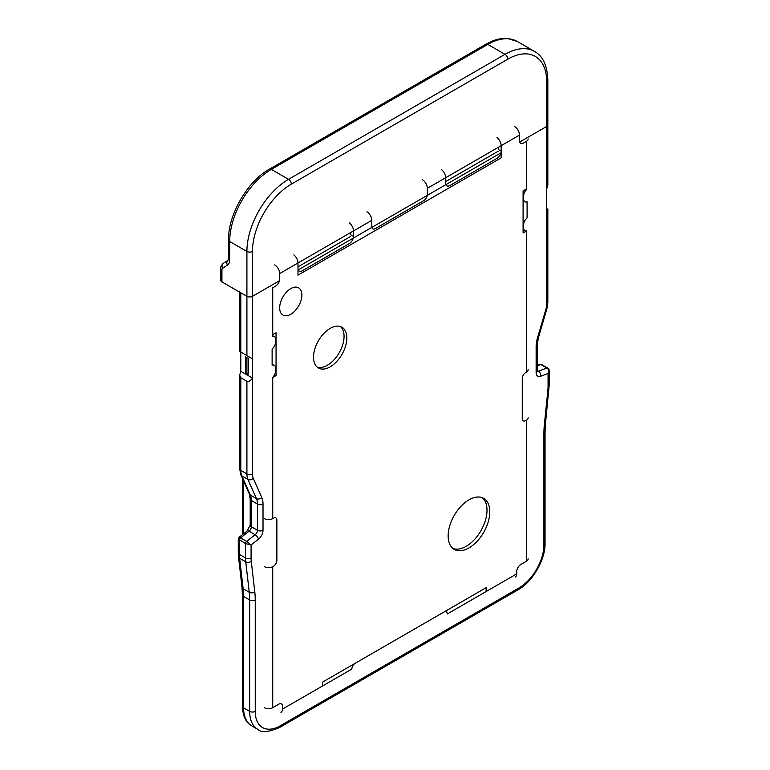 <?xml version="1.0" encoding="UTF-8"?>
<svg xmlns="http://www.w3.org/2000/svg" width="770" height="770" viewBox="0 0 770 770"><rect width="100%" height="100%" fill="white"/><g stroke="black" fill="none" stroke-linecap="round" stroke-linejoin="round"><path stroke-width="1.16" d="M245.524 357.213L245.524 373.238L248.296 374.047L248.296 358.021L246.91 358.021L245.524 357.213L245.524 356.414M246.91 355.615L252.464 358.82L252.464 378.051C250.606 380.842 248.758 381.91 246.91 381.256L240.808 377.733L239.653 375.183L240.808 371.323L240.808 352.092L246.91 355.615L246.91 296.315A3.927 2.262 0 0 0 252.464 296.315L279.423 280.752A5.891 3.398 -60 0 1 275.496 286.219A5.891 3.398 120 0 0 279.664 279.01A5.891 3.398 -60 0 1 279.423 280.752L252.464 296.315L252.464 358.82M340.484 326.547A23.552 13.6 -60 0 1 344.055 336.384A23.552 13.6 -60 0 1 334.671 359.099A23.552 13.6 -60 0 1 317.096 367.059M482.232 497.699A29.443 16.998 -60 0 1 487.006 510.26A29.443 16.998 -60 0 1 475.052 538.913A29.443 16.998 -60 0 1 452.924 548.461M274.669 264.909A7.065 4.081 60 0 1 279.664 273.562L371.814 220.355L353.497 230.933L353.497 236.38L350.716 234.783L350.716 232.54M422.47 179.737A7.065 4.081 60 0 1 427.331 188.313L519.481 135.106L501.164 145.684L501.164 151.132L498.382 149.524L498.382 147.282M441.489 169.641A7.065 4.081 60 0 1 445.647 177.735L445.647 183.183A5.891 3.398 -60 0 0 446.869 185.878A5.891 3.398 -60 0 0 449.815 185.58L496.997 158.341A5.891 3.398 -60 0 0 501.164 151.132M293.822 254.889A7.065 4.081 60 0 1 297.98 262.984L297.98 268.432A5.891 3.398 -60 0 0 299.203 271.127A5.891 3.398 -60 0 0 302.148 270.838L349.33 243.599A5.891 3.398 -60 0 0 353.497 236.38M526.42 372.122L525.727 372.526A4.909 2.83 120 0 0 522.262 378.532L522.262 418.591A4.909 2.83 120 0 0 523.273 420.844A4.909 2.83 -60 0 1 522.262 418.591L522.262 378.532A4.909 2.83 -60 0 1 525.727 372.526L526.42 372.122L526.42 230.827A5.891 3.398 -60 0 1 524.861 230.586A5.891 3.398 -60 0 1 523.648 227.891L523.648 224.686A5.891 3.398 -60 0 1 527.094 217.958L527.094 201.788A5.891 3.398 -60 0 1 524.861 201.74A5.891 3.398 -60 0 1 523.648 199.045L523.648 195.84A5.891 3.398 -60 0 1 526.42 189.709L526.42 141.353L523.648 142.96A5.891 3.398 -60 0 1 520.703 143.249A5.891 3.398 120 0 0 523.648 142.96L526.42 141.353L526.42 188.977L523.09 190.902L523.09 232.944L526.42 231.019L526.42 372.122A5.891 3.398 0 0 0 528.143 369.716M514.485 126.453A7.065 4.081 -120 0 1 519.481 135.106L519.481 140.554A5.891 3.398 120 0 0 520.703 143.249A5.891 3.398 -60 0 1 519.721 142.017L546.681 126.453A3.927 2.262 0 0 0 547.836 124.846L547.836 79.974C547.287 65.498 542.84 55.979 534.486 51.417A58.886 33.995 120 0 0 505.053 54.333L288.548 179.333A58.886 33.995 120 0 0 246.91 251.444L229.701 241.511L229.701 259.817A11.781 6.795 -120 0 1 227.458 265.082A3.927 3.205 -123.4 0 1 228.074 260.212L223.29 263.369A3.927 3.205 56.6 0 0 222.674 268.249L227.458 265.082M427.331 188.313L427.331 194.56A4.909 2.83 -60 0 1 427.263 195.397L371.881 227.371A4.909 2.83 -60 0 1 371.814 226.611A4.909 2.83 120 0 0 372.834 228.854A4.909 2.83 120 0 0 375.288 228.613L423.856 200.566A4.909 2.83 120 0 0 427.331 194.56L427.331 188.313L445.647 177.735M371.814 220.355L371.814 226.611L371.814 220.355A7.065 4.081 -120 0 0 366.963 211.788M279.664 273.562L279.664 279.01L279.664 273.562L297.98 262.984M275.496 286.219L272.724 287.826L272.724 336.172A5.891 3.398 -60 0 1 274.284 336.413A5.891 3.398 -60 0 1 275.496 339.108L275.496 342.313A5.891 3.398 -60 0 1 272.118 348.983L272.118 365.182A5.891 3.398 -60 0 1 274.284 365.259A5.891 3.398 -60 0 1 275.496 367.954L275.496 371.159A5.891 3.398 -60 0 1 272.724 377.29L272.724 518.595L273.417 518.191A4.909 2.83 -60 0 1 275.872 517.95A4.909 2.83 120 0 0 273.417 518.191L272.724 518.595L272.724 377.483L276.055 375.567L276.055 332.756L272.724 334.681L272.724 287.826L275.496 286.219M276.882 520.193A4.909 2.83 120 0 0 275.872 517.95A4.909 2.83 -60 0 1 276.882 520.193L276.882 560.262A4.909 2.83 -60 0 1 273.417 566.268A4.909 2.83 120 0 0 276.882 560.262L276.882 520.193M264.399 707.697A5.891 3.398 0 0 0 272.724 707.697L272.724 566.672L273.417 566.268L272.724 566.672A5.891 3.398 180 0 1 264.399 566.672M272.724 707.697L278.971 704.088A4.909 2.83 -60 0 1 281.425 703.847A4.909 2.83 120 0 0 278.971 704.088L272.724 707.697L272.724 566.672M515.246 577.115A7.065 4.081 -120 0 0 516.709 573.881L486.12 591.543L486.12 587.693L322.582 682.114L322.582 685.954L282.436 709.131L282.436 706.09A4.909 2.83 120 0 0 281.425 703.847A4.909 2.83 -60 0 1 282.436 706.09L282.436 709.131A7.065 4.081 60 0 1 280.973 712.365M282.436 709.131L351.832 669.072A4.909 2.83 -60 0 1 355.297 663.22L443.847 612.102A4.909 2.83 -60 0 1 446.302 611.861A4.909 2.83 -60 0 1 447.312 613.95L516.709 573.881L516.709 571.638A5.891 3.398 -60 0 1 520.866 564.429A5.891 3.398 120 0 0 516.709 571.638L516.709 573.881M528.143 417.792A5.891 3.398 180 0 1 526.42 420.199L526.42 561.224L520.866 564.429L526.42 561.224A5.891 3.398 0 0 0 528.143 558.818M526.42 420.199L525.727 420.603A4.909 2.83 -60 0 1 523.273 420.844A4.909 2.83 120 0 0 525.727 420.603L526.42 420.199L526.42 561.224M346.837 337.982A23.552 13.6 120 0 0 341.957 327.202A23.552 13.6 120 0 0 323.804 333.516A23.552 13.6 120 0 0 313.525 357.213A23.552 13.6 120 0 0 318.405 368.002A23.552 13.6 120 0 0 336.557 361.688A23.552 13.6 120 0 0 346.837 337.982M301.869 295.035A15.698 9.067 120 0 0 298.616 287.845A15.698 9.067 120 0 0 286.517 292.051A15.698 9.067 120 0 0 279.664 307.856A15.698 9.067 120 0 0 282.917 315.046A15.698 9.067 120 0 0 295.016 310.839A15.698 9.067 120 0 0 301.869 295.035A15.698 9.067 -60 0 1 295.016 310.839A15.698 9.067 -60 0 1 282.917 315.046A15.698 9.067 -60 0 1 279.664 307.856A15.698 9.067 -60 0 1 286.517 292.051A15.698 9.067 -60 0 1 298.616 287.845A15.698 9.067 -60 0 1 301.869 295.035M489.778 511.867A29.443 16.998 120 0 0 483.685 498.382A29.443 16.998 120 0 0 460.999 506.275A29.443 16.998 120 0 0 448.15 535.901A29.443 16.998 120 0 0 454.242 549.376A29.443 16.998 120 0 0 476.928 541.493A29.443 16.998 120 0 0 489.778 511.867M528.143 138.947A5.891 3.398 180 0 1 526.42 141.353M501.164 145.684A7.065 4.081 -120 0 0 496.997 137.589M353.497 230.933A7.065 4.081 -120 0 0 349.33 222.848M264.399 518.595A5.891 3.398 0 0 0 272.724 518.595M246.91 374.047L246.91 358.021M239.653 291.195A3.927 2.262 0 0 0 240.808 292.793L246.91 296.315A3.927 2.262 0 0 0 252.464 296.315L252.464 251.444A3.927 2.262 180 0 1 246.91 251.444L246.91 296.315L221.933 281.897A3.927 2.262 0 0 1 220.778 280.29L220.778 268.393A3.927 2.262 180 0 0 221.933 270A3.927 2.262 60 0 1 222.674 268.249M252.281 358.714L240.808 352.092C239.306 351.226 239.306 351.226 240.808 352.092C239.306 351.226 239.306 351.226 240.808 352.092L240.808 292.793M546.854 308.895A3.927 1.242 -163.7 0 1 545.863 309.386L537.364 338.386A3.927 1.242 16.3 0 0 538.355 337.886L546.854 308.895L547.836 302.475A3.927 2.262 0 0 1 546.681 304.083L546.681 208.179C548.182 209.045 548.182 209.045 546.681 208.179L546.681 188.948L547.836 185.079L547.836 124.846A3.927 2.262 0 0 1 546.681 126.453L546.681 81.582A54.959 31.734 120 0 0 507.825 59.146L291.32 184.145A54.959 31.734 120 0 0 252.464 251.444M541.56 364.518L538.702 364.354L540.819 364.499L546.931 368.022A1.964 1.136 -60 0 1 547.663 368.041L541.56 364.518A1.964 1.136 -60 0 0 540.819 364.499L537.287 365.817M251.713 725.821C245.996 722.837 242.897 716.312 242.425 706.254A3.927 2.262 180 0 0 243.58 707.851L249.682 711.384A3.927 2.262 0 0 0 255.236 711.384L255.236 599.984A3.927 2.262 180 0 1 249.682 599.984L243.58 596.461L243.58 707.851A39.251 22.667 120 0 0 251.713 725.821L257.815 729.354A39.251 22.667 -60 0 1 249.682 711.384L249.682 599.984A78.511 45.324 120 0 0 249.259 592.284A3.927 2.531 -6.6 0 0 254.783 591.899L251.27 561.407A3.927 2.531 173.4 0 1 245.736 561.792L239.634 558.269L243.147 588.761L249.259 592.284L245.736 561.792A39.251 22.667 -60 0 1 245.524 557.942L239.412 554.419L239.412 540.088A1.964 1.136 -60 0 1 240.558 537.855L249.056 531.213A3.927 1.838 52 0 0 247.122 531.002L239.027 537.325L238.267 538.885L245.524 543.61L251.078 544.958L251.078 557.942A3.927 2.262 0 0 1 245.524 557.942L245.524 543.61A1.964 1.136 -60 0 1 246.669 541.377L251.078 544.958L258.422 539.221A3.927 1.838 -128 0 0 255.159 534.746L249.056 531.213A3.927 2.262 120 0 0 251.347 526.738L257.459 530.26L257.459 504.042L251.347 500.51A19.625 11.329 120 0 0 250.327 495.062L256.429 498.585L247.93 479.402L241.828 475.879A19.625 11.329 -60 0 1 240.808 470.422L246.91 473.945L246.91 381.256M258.422 539.221A7.854 4.533 120 0 0 263.013 530.26A3.927 2.262 0 0 1 257.459 530.26A3.927 2.262 120 0 1 255.168 534.746L246.669 541.377L240.558 537.855C239.027 537.008 238.642 537.142 239.412 538.23M549.01 388.956A3.927 1.964 -174.2 0 1 547.874 390.159L544.361 424.713A3.927 1.964 5.8 0 0 545.487 423.51L549.222 384.865A3.927 2.262 0 0 1 548.067 386.473L548.067 373.489C548.779 370.63 548.394 368.801 546.931 368.022L538.432 371.198A3.927 2.628 69.5 0 1 540.723 376.241L548.067 373.489L549.222 370.976C549.51 370.187 548.991 369.215 547.663 368.041M549.222 384.865L549.222 370.976M297.98 270.039L501.164 152.73L501.164 157.85L297.98 275.159L297.98 270.039M240.808 371.323L252.464 378.051L252.464 473.945A3.927 2.262 0 0 1 246.91 473.945A19.625 11.329 -60 0 0 247.93 479.402A3.927 2.955 156.1 0 0 253.282 478.314A15.698 9.067 -60 0 1 252.464 473.945M519.481 135.106L519.481 140.554A5.891 3.398 -60 0 0 519.721 142.017L546.681 126.453L546.681 188.948M350.485 236.525L297.98 266.834M498.151 151.267L445.647 181.576M244.071 716.379A3.927 3.032 -29.4 0 0 244.129 716.475A3.927 3.927 0 0 1 244.071 716.379L242.425 709.459A3.927 2.262 0 0 0 242.656 710.21M537.287 370.543L538.432 371.198A3.927 2.262 120 0 1 537.306 371.304M544.361 424.713A82.438 47.596 120 0 0 543.909 433.327L543.909 544.717A3.927 2.262 0 0 0 545.054 543.11L545.054 431.72A3.927 2.262 180 0 1 543.909 433.327L543.909 541.512M238.267 538.885L238.267 552.812A3.927 2.262 180 0 0 239.412 554.419A39.251 22.667 120 0 0 239.634 558.269A3.927 2.531 173.4 0 1 238.488 556.729L242.001 587.221A3.927 2.531 173.4 0 0 243.147 588.761A78.511 45.324 -60 0 1 243.58 596.461A3.927 2.262 180 0 1 242.425 594.854L242.425 709.459M247.122 531.002L250.202 525.13A3.927 2.262 0 0 0 251.347 526.738L251.347 500.51A3.927 2.262 0 0 1 250.202 498.912L249.307 493.955A3.927 2.955 -23.9 0 0 250.327 495.062L241.828 475.879A3.927 2.955 -23.9 0 1 240.808 474.772L239.653 468.824A3.927 2.262 0 0 0 240.808 470.422L240.808 377.733M263.013 530.26L263.013 504.042A3.927 2.262 180 0 1 257.459 504.042A19.625 11.329 120 0 0 256.429 498.585A3.927 2.955 -23.9 0 0 261.781 497.497L253.282 478.314M239.412 540.088L239.412 551.214A35.333 20.395 120 0 0 239.412 551.233M536.132 346.346L536.132 372.574A3.927 2.262 0 0 0 537.287 370.967L537.287 344.748A3.927 2.262 180 0 1 536.132 346.346A23.552 13.6 120 0 1 537.364 338.386M536.132 372.574A7.854 4.533 120 0 0 540.723 376.241M548.067 386.473A35.333 20.395 -60 0 1 547.874 390.159M518.922 587.982L280.222 725.802A3.927 2.262 60 0 1 279.404 727.602L518.114 589.782A3.927 2.262 -120 0 0 518.922 587.982A35.333 20.395 -60 0 0 543.909 544.717M280.222 725.802A35.333 20.395 -60 0 1 255.236 711.384M255.236 599.984A82.438 47.596 120 0 0 254.783 591.899M251.27 561.407A35.333 20.395 -60 0 1 251.078 557.942M263.013 504.042A23.552 13.6 120 0 0 261.781 497.497M546.681 304.083A15.698 9.067 -60 0 1 545.863 309.386M243.58 481.019L243.58 533.774M221.933 270L221.933 281.897M547.836 79.974A3.927 2.262 0 0 1 546.681 81.582L546.681 123.248M291.32 184.145A3.927 2.262 -120 0 0 288.548 179.333L271.338 169.4A58.886 33.995 120 0 0 229.701 241.511A3.927 2.262 180 0 1 228.555 239.913L228.555 258.219A3.927 2.262 0 0 0 229.701 259.817M507.825 59.146A3.927 2.262 -120 0 0 505.053 54.333L487.843 44.4L271.338 169.4A3.927 2.262 60 0 0 269.375 169.208C247.622 180.94 227.843 215.196 228.555 239.913M220.778 268.393C220.451 267.036 221.288 265.361 223.29 263.369A3.927 3.205 56.6 0 1 223.425 263.282L227.949 260.298M517.276 41.484A58.886 33.995 120 0 0 487.843 44.4A3.927 2.262 -120 0 0 485.88 44.208L492.136 41.137C497.834 38.895 503.031 38.019 507.728 38.5L517.276 41.484L534.486 51.417M239.653 351.428L239.653 292.128M249.307 493.955L240.808 474.772M250.202 525.13L250.202 498.912M238.267 552.812L238.488 556.729M242.001 587.221L242.425 594.854L242.425 588.165M538.702 364.354L537.287 364.884M537.287 344.748L538.355 337.886M536.95 371.169L537.364 371.564L537.287 370.967M545.054 431.72L545.487 423.51M518.114 589.782C532.445 582.11 545.584 559.366 545.054 543.11M257.815 729.354C261.088 732.857 268.287 732.28 279.404 727.602M547.836 302.475L547.836 208.843M239.653 468.824L239.653 375.183M242.425 534.669L242.425 478.43M228.555 258.219L228.074 260.212M485.88 44.208L269.375 169.208"/></g></svg>
